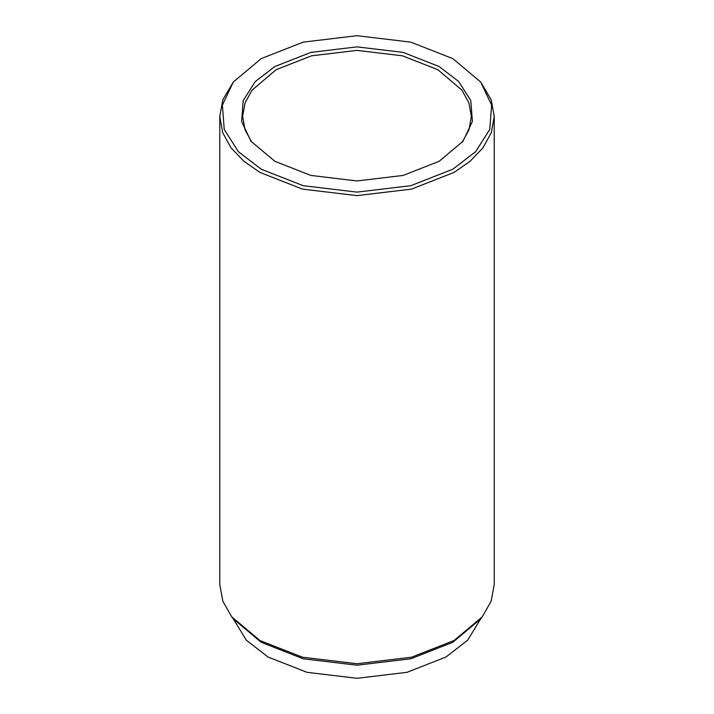 <?xml version="1.0" encoding="UTF-8"?>
<svg xmlns="http://www.w3.org/2000/svg" width="714" height="714" viewBox="0 0 714 714"><rect width="100%" height="100%" fill="white"/><g stroke="black" fill="none" stroke-linecap="round" stroke-linejoin="round"><path stroke-width="1.07" d="M251.819 142.318L245.009 129.761L242.644 116.4L245.072 102.87L252.051 90.178L276.139 69.713L311.581 55.808L357 50.382L402.419 55.808L437.861 69.713L461.949 90.178L468.928 102.87L471.356 116.4L468.991 129.761L462.181 142.318M231.729 616.851L233.335 618.931L261.208 642.305L303.191 658.781L357 665.207L410.809 658.781L452.792 642.305L480.665 618.931L482.271 616.851L454.033 640.529L411.505 657.219L357 663.734L302.495 657.219L259.967 640.529L231.729 616.851L222.857 601.224L219.769 584.507L219.769 116.4L222.688 132.634L231.059 147.869L243.929 161.293L259.967 172.422L302.495 189.112L357 195.627L411.505 189.112L454.033 172.422L470.071 161.293L482.941 147.869L491.312 132.634L494.231 116.4L491.143 99.683L480.665 81.985L491.607 105.101L489.768 129.457L475.64 151.663L452.792 169.218L410.809 185.694L357 192.12L303.191 185.694L261.208 169.218L238.36 151.663L224.232 129.457L222.393 105.101L233.335 81.985L261.208 58.61L303.191 42.135L357 35.7L410.809 42.135L452.792 58.61L480.665 81.985M274.89 161.319L310.885 175.439L357 180.954L403.115 175.439L439.11 161.319L463.002 141.283L472.382 121.46L470.803 100.585L458.7 81.557L439.11 66.509L403.115 52.39L357 46.874L310.885 52.39L274.89 66.509L255.3 81.557L243.197 100.585L241.618 121.46L250.998 141.283L274.89 161.319M494.231 116.4L494.231 584.507L491.143 601.224L482.271 616.851M233.335 81.985L222.857 99.683L219.769 116.4M480.727 618.779L467.706 640.163L445.947 657.032L406.962 672.329L357 678.3L307.038 672.329L268.053 657.032L246.294 640.163L233.273 618.779"/></g></svg>
